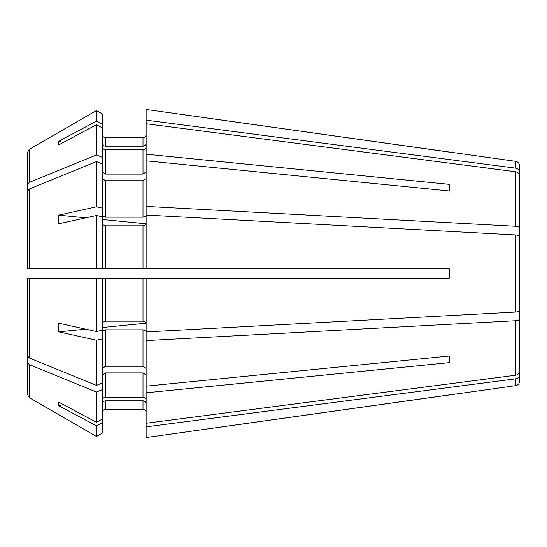 <?xml version="1.0" encoding="UTF-8"?>
<svg xmlns="http://www.w3.org/2000/svg" width="547" height="547" viewBox="0 0 547 547"><rect width="100%" height="100%" fill="white"/><g stroke="black" fill="none" stroke-linecap="round" stroke-linejoin="round"><path stroke-width="0.82" d="M27.35 298.518L27.35 355.591L27.35 278.191L30.475 278.191L27.35 278.191L27.35 298.518M27.35 355.591L29.306 357.991L29.306 278.191L146.124 278.191L146.124 386.175L449.319 356.029L449.319 362.654L449.319 356.029M96.436 268.809L102.364 268.809L102.364 216.783L96.436 215.47L96.436 268.809L27.35 268.809L27.35 191.409L27.35 268.809L146.124 268.809L146.124 215.06L515.616 234.943C518.077 235.162 519.424 235.757 519.65 236.721L519.65 310.279C519.424 311.243 518.077 311.838 515.616 312.057L146.124 331.94M27.35 184.777L27.35 241.849L27.35 152.716L27.35 184.777L29.306 182.383A590616.905 417629.221 -0 0 1 96.436 154.958L102.364 157.379L102.364 208.12L96.436 206.807A725579.261 277667.162 180 0 0 58.7 215.149L85.756 217.836M102.364 157.379L102.364 124.319L96.436 121.154A725579.083 670347.659 180 0 0 58.7 141.297L63.343 142.405M519.65 202.11L519.65 165.973C519.431 163.396 518.084 161.85 515.616 161.331L515.616 168.161C518.077 168.695 519.424 170.131 519.65 172.455M515.616 168.161L146.124 120.162L146.124 154.192L449.319 184.346L449.319 190.971L449.319 184.346M146.124 143.273C145.912 144.996 144.866 145.96 142.999 146.165L105.496 146.165C103.622 145.96 102.583 144.996 102.364 143.273M102.364 127.909L96.436 124.743A725579.083 670347.659 180 0 0 58.7 144.887A114.391 42.379 -164.3 0 1 58.7 141.297M105.496 146.165L105.496 137.612C103.622 137.393 102.583 136.353 102.364 134.487C102.583 136.353 103.622 137.393 105.496 137.612L142.999 137.612C144.866 137.393 145.912 136.353 146.124 134.487C145.912 136.353 144.866 137.393 142.999 137.612L142.999 146.165M29.306 182.383L29.306 149.324A599108.458 599108.458 -30 0 1 96.436 110.549L102.364 113.974L102.364 124.319M515.616 161.331L146.124 109.468L146.124 120.162M146.124 224.632L142.999 225.829L105.496 225.829L102.364 224.632M96.436 215.47A725579.083 277667.094 180 0 0 58.7 223.812A114.391 102.303 -145.9 0 1 58.7 215.149M519.65 247.517L519.65 176.045C519.424 173.714 518.077 172.284 515.616 171.751L515.616 226.28L146.124 206.397L146.124 154.192M102.364 171.888L105.496 174.096L142.999 174.096L146.124 171.888M146.124 331.031L142.999 329.834L105.496 329.834L102.364 331.031L102.364 338.88L96.436 340.193A725579.083 277667.094 180 0 1 58.7 331.851L85.756 329.164M519.65 299.482L519.65 318.942C519.424 319.906 518.077 320.501 515.616 320.72L146.124 340.603M102.364 327.516L146.124 323.181M58.7 331.851A114.391 102.303 -34.1 0 1 58.7 323.188A725579.083 277667.094 180 0 0 96.436 331.53L102.364 330.217L102.364 278.191L96.436 278.191L96.436 331.53M449.019 268.809L449.319 278.191L146.124 278.191M29.306 278.191L27.35 278.191M102.364 419.091L102.364 422.681L96.436 425.846L96.436 436.451A599108.519 599108.519 0 0 1 29.306 397.676L29.306 364.617A590616.939 417629.242 0 0 0 96.436 392.042L102.364 389.621L102.364 419.091L96.436 422.257A725578.905 670347.495 180 0 1 58.7 402.113A114.391 42.379 -15.7 0 0 58.7 405.703L63.343 404.595M515.616 320.72L515.616 375.249C518.077 374.716 519.424 373.286 519.65 370.955L519.65 318.942M515.616 375.249L146.124 423.255L146.124 392.808L449.319 362.654M146.124 400.137C145.912 398.414 144.866 397.45 142.999 397.252L105.496 397.252C103.622 397.45 102.583 398.414 102.364 400.137M142.999 409.388C144.866 409.607 145.912 410.647 146.124 412.513C145.912 410.647 144.866 409.607 142.999 409.388L105.496 409.388C103.622 409.607 102.583 410.647 102.364 412.513C102.583 410.647 103.622 409.607 105.496 409.388L105.496 400.835L142.999 400.835L142.999 409.388M27.35 313.575L27.35 394.284L29.306 397.676A599108.519 599108.519 0 0 0 96.436 436.451L102.364 433.026L102.364 422.681M515.616 385.669C518.084 385.15 519.431 383.604 519.65 381.027L519.65 374.545C519.424 376.869 518.077 378.305 515.616 378.839L515.616 385.669L146.124 437.532L146.124 423.255M27.35 305.151L27.35 394.284M29.306 268.809L29.306 189.009L27.35 191.409M27.35 248.482L27.35 268.809L30.475 268.809M102.364 113.974L96.436 110.549A599108.519 599108.519 -30 0 0 29.306 149.324L27.35 152.716M102.364 146.863C102.583 148.586 103.622 149.55 105.496 149.748L142.999 149.748L142.999 174.096M102.364 178.513L105.496 180.729L105.496 217.166L142.999 217.166L146.124 215.969M105.496 180.729L142.999 180.729L146.124 178.513M105.496 225.829L105.496 268.809L142.999 268.809L142.999 225.829M105.496 278.191L105.496 321.171L142.999 321.171L146.124 322.368M102.364 368.487L105.496 366.271L142.999 366.271L146.124 368.487M102.364 375.112L105.496 372.904L142.999 372.904L146.124 375.112M102.364 219.484L146.124 223.819M29.306 364.617L27.35 362.223M146.124 146.863C145.912 148.586 144.866 149.55 142.999 149.748M146.124 206.397L146.124 215.06M146.124 386.175L146.124 392.808M146.124 403.727C145.912 402.004 144.866 401.04 142.999 400.835M519.65 344.89L519.65 374.545M449.319 152.1L146.124 109.468M449.319 278.191L449.319 268.809L146.124 268.809M515.616 226.28C518.077 226.499 519.424 227.094 519.65 228.058M515.616 171.751L146.124 123.745M146.124 160.825L449.319 190.971M105.496 321.171L102.364 322.368M29.306 189.009A590616.877 417629.201 -0 0 1 96.436 161.591L102.364 164.011M102.364 389.621L102.364 338.88M96.436 124.743L96.436 154.958M105.496 217.166L102.364 215.969L102.364 208.12M96.436 340.193L96.436 385.409L102.364 382.989M105.496 400.835C103.622 401.04 102.583 402.004 102.364 403.727M515.616 378.839L146.124 426.838M96.436 425.846A725579.083 670347.659 180 0 1 58.7 405.703M29.306 357.991A590616.939 417629.242 -0 0 0 96.436 385.409M96.436 110.549L96.436 121.154M96.436 161.591L96.436 206.807M96.436 392.042L96.436 422.257M96.436 436.451L102.364 433.026M449.319 394.9L146.124 437.532M515.616 234.943L515.616 312.057M105.496 149.748L105.496 174.096M142.999 180.729L142.999 217.166M142.999 278.191L142.999 321.171M142.999 329.834L142.999 366.271M105.496 329.834L105.496 366.271M142.999 372.904L142.999 397.252M105.496 372.904L105.496 397.252"/></g></svg>
